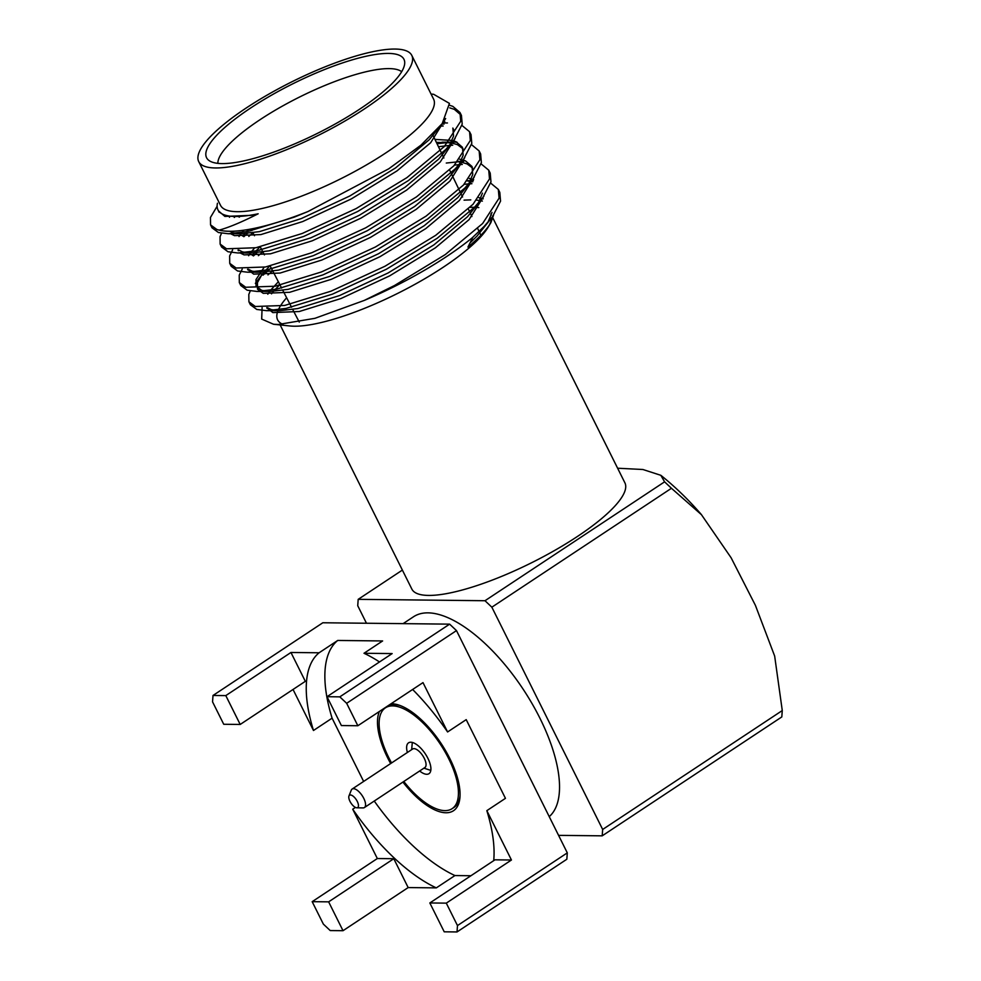 <?xml version="1.0" encoding="UTF-8"?>
<svg xmlns="http://www.w3.org/2000/svg" width="981" height="981" viewBox="0 0 981 981"><rect width="100%" height="100%" fill="white"/><g stroke="black" fill="none" stroke-linecap="round" stroke-linejoin="round"><path stroke-width="1.47" d="M352.154 789.043L412.645 748.993A11.098 4.721 56.5 0 1 424.258 758.313A11.098 4.721 56.5 0 1 424.908 767.51L364.405 807.559A11.098 4.721 -123.5 0 0 362.222 795.689A11.098 4.721 -123.5 0 0 352.154 789.043A11.098 4.721 -123.5 0 0 351.284 790.159L348.966 795.959A7.407 3.151 -123.5 0 0 351.002 803.12A7.407 3.151 -123.5 0 0 356.802 807.792A7.407 3.151 -123.5 0 0 356.826 807.792A7.407 3.151 -123.5 0 0 356.238 799.625A7.407 3.151 -123.5 0 0 348.966 795.959M430.806 770.367A18.504 7.873 56.5 0 1 430.279 770.22L423.915 768.16M411.664 749.643L412.253 742.985A18.504 7.873 56.5 0 1 412.314 742.445M356.802 807.792L363.044 807.915A11.098 4.721 -123.5 0 0 363.08 807.915A11.098 4.721 -123.5 0 0 364.405 807.559M407.385 752.476A18.504 7.873 56.5 0 1 408.562 742.825A18.504 7.873 56.5 0 1 414.889 743.488A18.504 7.873 56.5 0 1 427.912 758.35A18.504 7.873 56.5 0 1 428.991 773.678A18.504 7.873 56.5 0 1 419.647 770.992M391.554 762.96A60.442 25.739 56.5 0 1 385.41 707.853A60.442 25.739 56.5 0 1 406.097 710.011A60.442 25.739 56.5 0 1 450.058 761.514A60.442 25.739 56.5 0 1 452.143 808.651A60.442 25.739 56.5 0 1 403.804 781.477M452.143 808.651L454.007 807.424A60.442 25.739 -123.5 0 0 460.028 796.155M399.99 705.474A60.442 25.739 -123.5 0 0 387.274 706.627L385.41 707.853M446.294 903.133L511.444 860.006L494.976 859.822L429.837 902.961L446.294 903.133L457.477 925.573L457.023 931.95L444.221 931.815L429.837 902.961M339.806 696.853L449.629 624.149L456.484 630.599L346.661 703.303L339.806 696.853L327.004 696.706L341.388 725.56L357.844 725.744L422.995 682.617L447.594 731.961L466.208 719.637L505.448 798.338L486.834 810.662A143.091 60.92 56.5 0 1 493.701 860.668M393.786 858.718L408.17 887.572L436.324 887.879A143.091 60.92 56.5 0 1 352.719 809.19L377.329 858.534L393.786 858.718L328.635 901.846L312.179 901.674L377.329 858.534M312.179 901.674L323.362 924.114L330.217 930.564L343.019 930.699L328.635 901.846M343.019 930.699L408.17 887.572M511.444 860.006L486.834 810.662M457.023 931.95L566.834 859.246L567.3 852.869L457.477 925.573M449.629 624.149L322.823 622.763L213.012 695.468L225.802 695.603L240.198 724.456L305.336 681.329L290.952 652.475L319.107 652.782L337.722 640.458A143.091 60.92 56.5 0 0 332.093 718.166L363.644 781.44M240.198 724.456L223.729 724.272L212.546 701.832L213.012 695.468M357.844 725.744L346.661 703.303M327.004 696.706L392.155 653.579L364 653.272A143.091 60.92 56.5 0 1 379.5 661.954M293.037 689.471L313.479 730.489A143.091 60.92 56.5 0 1 319.107 652.782M225.802 695.603L290.952 652.475M456.484 630.599L567.3 852.869M412.633 689.484A143.091 60.92 56.5 0 1 447.594 731.961M470.954 875.739L454.939 875.555A143.091 60.92 56.5 0 1 374.252 801.048M436.324 887.879L454.939 875.555M352.719 809.19L355.416 807.412M313.479 730.489L332.093 718.166M364 653.272L382.615 640.949L337.722 640.458M379.426 711.458A62.907 26.781 -123.5 0 0 387.679 757.908A62.907 26.781 -123.5 0 0 390.659 763.549M402.921 782.065A62.907 26.781 -123.5 0 0 459.93 797.578A62.907 26.781 -123.5 0 0 441.107 743.463A62.907 26.781 -123.5 0 0 398.642 705.008A62.907 26.781 -123.5 0 0 391.063 703.757M782.274 710.551L781.808 716.927L602.199 835.837L602.665 829.46L782.274 710.551L774.659 656.056L755.395 605.326L731.115 557.772L701.464 514.706L671.445 488.28L491.849 607.19L484.994 600.728L664.591 481.83L660.814 475.307L642.923 469.507L617.613 468.219M558.569 835.358L602.199 835.837M402.382 570.084L358.188 599.342L357.734 605.718L366.465 623.242M602.665 829.46L491.849 607.19M549.237 816.633A120.884 51.466 -123.5 0 0 521.23 686.357A120.884 51.466 -123.5 0 0 413.467 616.791L403.117 623.634M664.591 481.83L671.445 488.28M358.188 599.342L484.994 600.728M493.026 218.322L624.909 482.848A119.032 29.871 153.5 0 1 577.208 536.607A119.032 29.871 153.5 0 1 411.848 589.078L280.161 324.956M217.856 163.361A103.41 25.947 153.5 0 1 284.159 105.126A103.41 25.947 153.5 0 1 389.138 68.609A103.41 25.947 153.5 0 1 401.67 71.711M388.464 53.428A110.277 27.676 153.5 0 1 404.724 62.98A110.277 27.676 153.5 0 1 317.611 133.269A110.277 27.676 153.5 0 1 209.039 160.541A110.277 27.676 153.5 0 1 264.895 99.044A110.277 27.676 153.5 0 1 388.464 53.428M262.111 307.629L261.682 319.083L273.564 324.257L289.984 325.974A119.032 29.871 -26.5 0 0 294.349 326.207A119.032 29.871 -26.5 0 0 442.983 267.396A119.032 29.871 -26.5 0 0 488.133 227.187L490.586 223.116A123.361 30.951 -26.5 0 1 467.937 247.089L472.867 237.279M439.218 127.346L429.188 139.78L395.527 167.947L349.788 195.992L301.179 218.616L259.45 231.626L241.571 233.748L233.012 232.705L229.824 231.283M229.431 217.279L230.13 216.163M443.706 121.509L444.859 121.877M454.326 131.013L452.842 128.057L453.553 136.016L449.568 145.36M449.776 107.885L454.338 109.345L461.45 115.451L462.198 124.195L454.129 139.768L438.777 159.008L405.116 187.187L359.389 215.231L310.769 237.856L269.039 250.854L251.161 252.988L242.601 251.933L238.665 249.971M239.021 236.519L240.872 233.748M241.78 232.546L243.68 230.228M434.951 139.4L452.131 140.43M453.369 140.774L455.993 141.705L462.443 147.297L463.142 155.243L459.157 164.6M470.181 133.269L471.039 134.691L471.787 143.422L463.719 159.008L448.366 178.248L414.705 206.415L368.979 234.459L320.358 257.096L278.629 270.094L260.75 272.228L252.191 271.173L248.267 269.211M248.61 255.747L250.462 252.988M251.369 251.774L254.545 248.009M459.733 159.241L461.72 159.67M462.958 160.001L465.583 160.945L472.033 166.537L472.732 174.483L468.746 183.839M479.77 152.509L480.629 153.931L481.377 162.662L473.308 178.235L457.955 197.488L424.295 225.655L378.568 253.699L329.947 276.323L288.218 289.334L270.339 291.455L261.78 290.401L256.029 286.231L255.992 279.61L264.134 267.249M469.323 178.468L471.309 178.898M472.56 179.241L473.627 179.584M482.444 193.134L478.336 203.067M489.36 171.736L490.218 173.159L490.966 181.902L482.897 197.475L467.545 216.715L433.884 244.894L388.157 272.939L339.536 295.563L297.807 308.561L279.928 310.695L271.369 309.64L267.445 307.678M267.788 294.226L269.64 291.455M270.56 290.253L278.346 281.743M478.912 197.708L480.898 198.137M482.149 198.481L483.228 198.824M492.033 212.374L487.925 222.307M498.961 190.976L499.807 192.399L500.555 201.13L492.487 216.715L477.134 235.955L470.107 242.871M433.688 94.311L449.445 103.397L442.21 123.594L420.996 145.127L388.832 168.757L307.973 211.528L294.104 217.206L247.788 231.467L228.254 233.736L218.42 232.509L212.019 227.813L211.455 226.243M454.129 139.768L445.742 149.529L408.378 180.59L357.636 211.516L303.693 236.433L257.39 250.695L237.843 252.975L228.009 251.749L221.608 247.04L221.044 245.483M239.18 217.193L240.112 216.36M440.31 126.157L443.154 125.997M463.719 159.008L455.331 168.757L417.967 199.83L367.225 230.756L313.282 255.673L266.979 269.934L247.433 272.203L237.598 270.977L231.197 266.28L230.633 264.711M248.782 236.433L252.939 232.791M438.458 146.721L449.506 145.421M449.899 145.396L452.744 145.225M473.308 178.235L464.92 187.996L427.557 219.07L376.814 249.983L322.872 274.913L276.568 289.174L257.022 291.443L247.187 290.217L240.786 285.508L240.222 283.95M258.371 255.673L262.81 251.786M454.546 165.078L459.108 164.661M459.488 164.624L462.333 164.465M482.897 197.475L474.522 207.236L437.146 238.297L386.404 269.223L332.461 294.141L286.158 308.402L266.611 310.683L256.777 309.444L250.376 304.748L249.824 303.19M267.96 274.901L272.669 270.793M464.136 184.318L468.697 183.888M469.077 183.864L471.922 183.705M492.487 216.715L484.111 226.464L473.026 237.034M307.973 211.528A136.678 34.298 153.5 0 1 219.18 230.118C229.1 227.384 242.099 221.939 258.162 213.784A123.361 30.951 153.5 0 1 217.978 209.909A123.361 30.951 153.5 0 1 217.451 203.226M490.586 223.116A123.361 30.951 -26.5 0 0 490.88 222.626L493.504 215.329M258.162 213.784L251.332 215.342L224.894 216.421L218.714 211.087M445.656 118.529L430.659 142.736L396.998 170.902L351.272 198.947L302.651 221.571L260.921 234.582L234.484 235.648L230.609 233.736M442.124 123.741L444.013 124.146M455.147 138.382L440.248 161.963L406.588 190.142L360.861 218.187L312.24 240.811L270.511 253.809L244.073 254.888L240.198 252.975M238.322 250.719L238.027 249.996M242.761 236.139L244.735 233.662M246.427 231.724L248.573 229.456M436.373 142.355L450.978 142.846M451.714 142.981L457.465 144.661L463.044 148.842M464.736 157.622L449.838 181.203L416.177 209.37L370.45 237.414L321.829 260.039L280.1 273.049L253.662 274.128L247.617 269.235M252.35 255.379L254.324 252.902M256.016 250.964L259.965 246.881M457.637 161.693L460.567 162.086M461.303 162.208L467.054 163.901L472.634 168.07M474.326 176.862L459.427 200.431L425.766 228.61L380.039 256.654L331.419 279.278L289.689 292.289L263.251 293.356L257.512 289.187L257.463 282.565L261.939 274.619L269.554 266.121M467.299 180.933L470.157 181.313M470.892 181.448L472.781 181.853M483.915 196.09L469.016 219.67L435.356 247.85L389.629 275.882L341.02 298.518L299.291 311.517L272.841 312.596L266.795 307.703M271.529 293.846L273.515 291.369M275.207 289.432L279.855 284.662M464.062 200.136L470.782 199.879M476.815 200.161L479.758 200.553M480.482 200.688L482.37 201.093M219.18 230.118L216.948 229.554L210.547 224.857L210.461 217.451L217.12 206.268M449.813 105.323L452.866 106.389L459.979 112.496L460.727 121.239L444.27 146.574L406.907 177.635L356.164 208.561L302.222 233.478L255.906 247.739L226.537 248.794L220.136 244.085L220.051 236.679L221.522 233.233M234.263 217.463L235.293 216.482M442.689 122.944L447.459 122.968M461.904 125.396L469.568 131.736L470.316 140.479L453.86 165.801L416.496 196.874L365.754 227.8L311.811 252.718L265.508 266.979L236.127 268.021L229.726 263.325L229.64 255.918L232.62 249.873M243.852 236.703L247.298 233.478M250.13 230.976L251.455 229.848M437.048 143.753L448.109 142.466M455.331 142.184L457.048 142.208M471.493 144.624L479.157 150.976L479.905 159.707L463.449 185.041L426.085 216.114L375.343 247.028L321.4 271.958L275.097 286.219L245.716 287.261L239.315 282.565L239.229 275.158L242.209 269.113M253.454 255.943L256.887 252.718M259.72 250.216L261.302 248.867M446.281 163.042L460.862 161.509M461.867 161.473L463.67 161.424L461.904 161.424M481.082 163.864L488.746 170.204L489.494 178.947L473.038 204.281L435.674 235.342L384.932 266.268L330.989 291.185L284.686 305.447L255.305 306.489L248.904 301.792L248.818 294.386L250.29 290.94M263.043 275.171L271.161 267.874M490.672 183.104L498.336 189.443L499.084 198.174L482.627 223.509L445.264 254.582L394.521 285.508L364.27 300.419L314.926 318.322L278.248 324.49L273.564 324.257M473.063 237.108A136.678 34.298 153.5 0 1 364.27 300.419M489.237 225.213A119.032 29.871 -26.5 0 0 491.506 218.027M491.285 215.28A119.032 29.871 -26.5 0 0 490.843 213.981M478.826 207.592A119.032 29.871 -26.5 0 0 475.491 207.334M474.448 207.298A119.032 29.871 -26.5 0 0 469.985 207.383M286.636 297.758A119.032 29.871 -26.5 0 0 278.383 309.751M277.979 310.695A119.032 29.871 -26.5 0 0 277.623 319.867A119.032 29.871 -26.5 0 0 282.945 324.355M411.787 55.39L433.59 99.118A119.032 29.871 153.5 0 1 340.395 178.959A119.032 29.871 153.5 0 1 220.529 205.348L198.726 161.62A119.032 29.871 153.5 0 1 268.23 94.458A119.032 29.871 153.5 0 1 395.073 49.05A119.032 29.871 153.5 0 1 411.787 55.39A119.032 29.871 153.5 0 1 364.086 109.149A119.032 29.871 153.5 0 1 198.726 161.62M660.826 475.295C675.235 486.846 688.785 499.979 701.489 514.694M480.886 235.244L479.832 233.024M479.084 231.479L477.649 228.487M471.91 216.519L470.475 213.515M469.752 211.994L468.317 209.002M462.566 197.009L461.131 194.005M460.408 192.521L451.775 174.495M451.076 173.036L449.641 170.044M443.866 157.99L433.075 135.476M299.266 322.111L292.73 309.506M291.553 307.237L282.786 290.327M281.621 288.071L270.167 265.974M264.441 254.913L260.247 246.82M254.496 235.734L252.975 232.779M251.835 230.596L251.013 229.014M436.533 131.184L442.223 123.606M241.571 233.748L228.254 233.736M251.161 252.988L237.843 252.975M260.75 272.228L247.433 272.203M270.339 291.455L257.022 291.443M279.928 310.695L266.611 310.683M217.978 209.909L219.143 212.252M247.555 269.235L247.911 269.947M266.734 307.703L267.102 308.426M454.08 142.184L452.315 142.184M451.321 142.184L442.014 142.171M460.911 161.411L457.882 161.411M255.354 283.374L261.939 274.619M473.259 180.651L471.493 180.651M470.5 180.651L467.471 180.651M431.051 94.029L433.7 94.299M499.807 192.399L498.336 189.443M490.218 173.159L488.746 170.204M480.629 153.931L479.157 150.976M471.039 134.691L469.568 131.736M461.45 115.451L459.979 112.496M250.376 304.748L248.904 301.792M240.786 285.508L239.315 282.565M231.197 266.28L229.726 263.325M221.608 247.04L220.136 244.085M212.019 227.813L210.547 224.857"/></g></svg>
